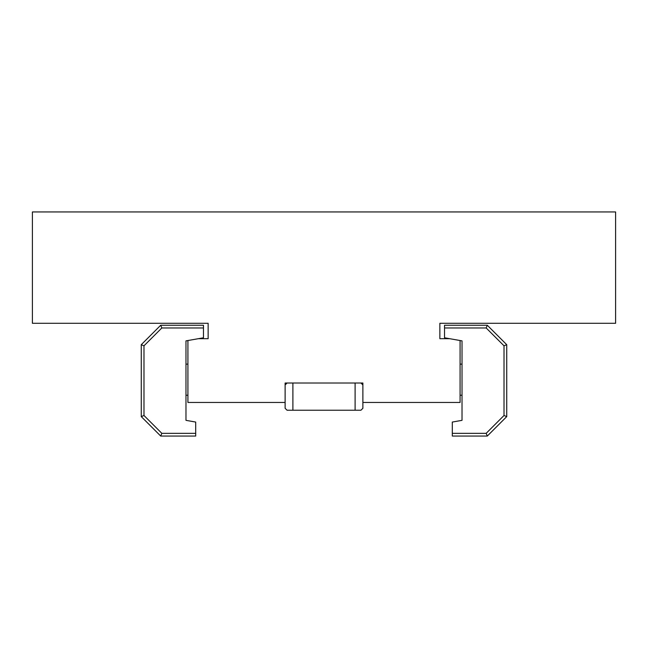 <?xml version="1.0" encoding="UTF-8"?>
<svg xmlns="http://www.w3.org/2000/svg" width="648" height="648" viewBox="0 0 648 648"><rect width="100%" height="100%" fill="white"/><g stroke="black" fill="none" stroke-linecap="round" stroke-linejoin="round"><path stroke-width="0.97" d="M362.88 383.017L285.12 383.017L285.12 408.289L287.064 410.233L360.936 410.233L362.88 408.289L362.88 383.017M360.936 383.017L362.88 384.961M355.104 383.017L355.104 410.233M285.12 384.961L287.064 383.017M292.896 410.233L292.896 383.017M486.17 327.969L504.014 345.813L504.014 415.49L486.17 433.334L452.304 433.334L452.304 422.059L462.024 420.341L462.024 340.872L444.528 337.786L444.528 327.969L486.17 327.969L487.296 325.247L444.528 325.247L444.528 327.969M452.304 433.334L452.304 436.055L487.296 436.055L506.736 416.615L506.736 344.687L487.296 325.247M504.014 345.813L506.736 344.687M504.014 415.49L506.736 416.615M486.17 433.334L487.296 436.055M161.83 433.334L143.986 415.49L143.986 345.813L161.83 327.969L203.472 327.969L203.472 337.786L185.976 340.872L185.976 420.341L195.696 422.059L195.696 433.334L161.83 433.334L160.704 436.055L195.696 436.055L195.696 433.334M143.986 415.49L141.264 416.615L160.704 436.055M143.986 345.813L141.264 344.687L141.264 416.615M161.83 327.969L160.704 325.247L141.264 344.687M203.472 327.969L203.472 325.247L160.704 325.247M449.68 338.693L439.862 338.693L439.862 323.295L615.6 323.295L615.6 211.945L32.4 211.945L32.4 323.295L208.138 323.295L208.138 338.693L198.32 338.693M285.12 402.457L187.92 402.457L187.92 340.532M460.08 340.532L460.08 402.457L362.88 402.457M460.08 395.231L462.024 395.231M460.08 364.127L462.024 364.127M185.976 395.231L187.92 395.231M185.976 364.127L187.92 364.127"/></g></svg>
